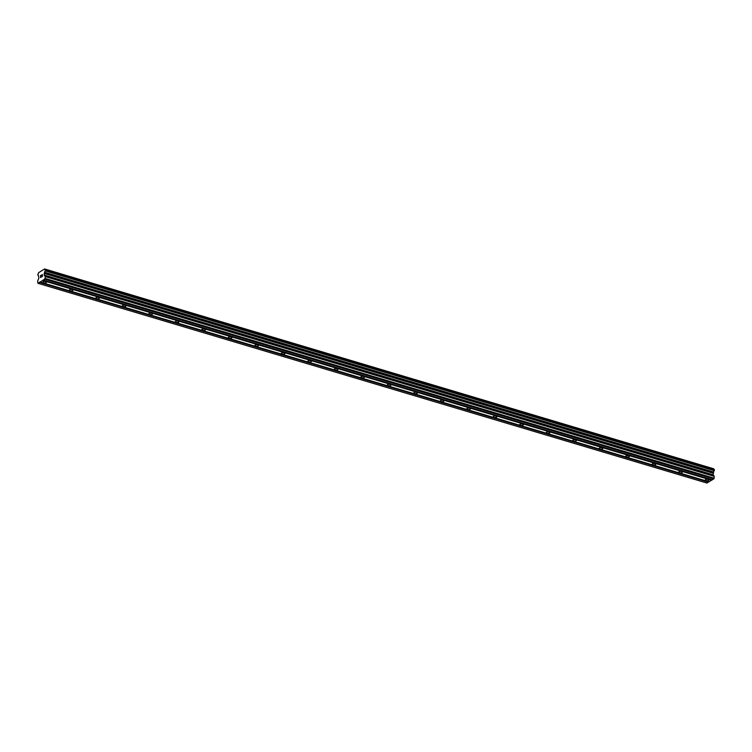 <?xml version="1.0" encoding="UTF-8"?>
<svg xmlns="http://www.w3.org/2000/svg" width="752" height="752" viewBox="0 0 752 752"><rect width="100%" height="100%" fill="white"/><g stroke="black" fill="none" stroke-linecap="round" stroke-linejoin="round"><path stroke-width="1.13" d="M706.062 480.613A1.795 0.743 1.5 0 1 705.263 479.973A1.795 0.743 1.5 0 1 706.231 479.353A1.795 0.743 1.5 0 1 708.064 479.428A1.795 0.743 1.5 0 1 708.863 480.067A1.795 0.743 1.5 0 1 707.895 480.697A1.795 0.743 1.5 0 1 706.062 480.613M679.564 472.707A1.795 0.743 1.5 0 1 678.774 472.068A1.795 0.743 1.5 0 1 679.733 471.438A1.795 0.743 1.5 0 1 681.566 471.523A1.795 0.743 1.5 0 1 682.365 472.162A1.795 0.743 1.5 0 1 681.406 472.782A1.795 0.743 1.5 0 1 679.564 472.707M653.074 464.792A1.795 0.743 1.5 0 1 652.275 464.153A1.795 0.743 1.5 0 1 653.234 463.523A1.795 0.743 1.5 0 1 655.077 463.608A1.795 0.743 1.5 0 1 655.866 464.247A1.795 0.743 1.5 0 1 654.907 464.877A1.795 0.743 1.5 0 1 653.074 464.792M626.576 456.878A1.795 0.743 1.5 0 1 625.786 456.238A1.795 0.743 1.5 0 1 626.745 455.618A1.795 0.743 1.5 0 1 628.578 455.693A1.795 0.743 1.5 0 1 629.377 456.332A1.795 0.743 1.5 0 1 628.409 456.962A1.795 0.743 1.5 0 1 626.576 456.878M600.077 448.972A1.795 0.743 1.5 0 1 599.288 448.333A1.795 0.743 1.5 0 1 600.246 447.703A1.795 0.743 1.5 0 1 602.089 447.788A1.795 0.743 1.5 0 1 602.878 448.427A1.795 0.743 1.5 0 1 601.92 449.047A1.795 0.743 1.5 0 1 600.077 448.972M573.588 441.057A1.795 0.743 1.5 0 1 572.789 440.418A1.795 0.743 1.5 0 1 573.748 439.788A1.795 0.743 1.5 0 1 575.59 439.873A1.795 0.743 1.5 0 1 576.38 440.512A1.795 0.743 1.5 0 1 575.421 441.142A1.795 0.743 1.5 0 1 573.588 441.057M547.089 433.143A1.795 0.743 1.5 0 1 546.3 432.503A1.795 0.743 1.5 0 1 547.259 431.883A1.795 0.743 1.5 0 1 549.092 431.958A1.795 0.743 1.5 0 1 549.891 432.597A1.795 0.743 1.5 0 1 548.932 433.227A1.795 0.743 1.5 0 1 547.089 433.143M520.591 425.237A1.795 0.743 1.5 0 1 519.801 424.598A1.795 0.743 1.5 0 1 520.76 423.968A1.795 0.743 1.5 0 1 522.602 424.053A1.795 0.743 1.5 0 1 523.392 424.692A1.795 0.743 1.5 0 1 522.433 425.312A1.795 0.743 1.5 0 1 520.591 425.237M494.102 417.322A1.795 0.743 1.5 0 1 493.303 416.683A1.795 0.743 1.5 0 1 494.261 416.053A1.795 0.743 1.5 0 1 496.104 416.138A1.795 0.743 1.5 0 1 496.893 416.777A1.795 0.743 1.5 0 1 495.935 417.398A1.795 0.743 1.5 0 1 494.102 417.322M467.603 409.408A1.795 0.743 1.5 0 1 466.813 408.768A1.795 0.743 1.5 0 1 467.772 408.148A1.795 0.743 1.5 0 1 469.605 408.223A1.795 0.743 1.5 0 1 470.404 408.862A1.795 0.743 1.5 0 1 469.445 409.492A1.795 0.743 1.5 0 1 467.603 409.408M441.114 401.493A1.795 0.743 1.5 0 1 440.315 400.863A1.795 0.743 1.5 0 1 441.274 400.233A1.795 0.743 1.5 0 1 443.116 400.318A1.795 0.743 1.5 0 1 443.906 400.957A1.795 0.743 1.5 0 1 442.947 401.577A1.795 0.743 1.5 0 1 441.114 401.493M414.615 393.587A1.795 0.743 1.5 0 1 413.816 392.948A1.795 0.743 1.5 0 1 414.784 392.318A1.795 0.743 1.5 0 1 416.617 392.403A1.795 0.743 1.5 0 1 417.416 393.042A1.795 0.743 1.5 0 1 416.448 393.663A1.795 0.743 1.5 0 1 414.615 393.587M388.117 385.673A1.795 0.743 1.5 0 1 387.327 385.033A1.795 0.743 1.5 0 1 388.286 384.413A1.795 0.743 1.5 0 1 390.119 384.488A1.795 0.743 1.5 0 1 390.918 385.127A1.795 0.743 1.5 0 1 389.959 385.757A1.795 0.743 1.5 0 1 388.117 385.673M361.627 377.758A1.795 0.743 1.5 0 1 360.828 377.119A1.795 0.743 1.5 0 1 361.787 376.498A1.795 0.743 1.5 0 1 363.63 376.583A1.795 0.743 1.5 0 1 364.419 377.213A1.795 0.743 1.5 0 1 363.46 377.842A1.795 0.743 1.5 0 1 361.627 377.758M335.129 369.852A1.795 0.743 1.5 0 1 334.339 369.213A1.795 0.743 1.5 0 1 335.298 368.583A1.795 0.743 1.5 0 1 337.131 368.668A1.795 0.743 1.5 0 1 337.93 369.307A1.795 0.743 1.5 0 1 336.962 369.928A1.795 0.743 1.5 0 1 335.129 369.852M308.63 361.938A1.795 0.743 1.5 0 1 307.841 361.298A1.795 0.743 1.5 0 1 308.799 360.678A1.795 0.743 1.5 0 1 310.642 360.753A1.795 0.743 1.5 0 1 311.431 361.392A1.795 0.743 1.5 0 1 310.473 362.022A1.795 0.743 1.5 0 1 308.63 361.938M282.141 354.023A1.795 0.743 1.5 0 1 281.342 353.384A1.795 0.743 1.5 0 1 282.301 352.763A1.795 0.743 1.5 0 1 284.143 352.838A1.795 0.743 1.5 0 1 284.933 353.478A1.795 0.743 1.5 0 1 283.974 354.107A1.795 0.743 1.5 0 1 282.141 354.023M255.642 346.117A1.795 0.743 1.5 0 1 254.853 345.478A1.795 0.743 1.5 0 1 255.812 344.848A1.795 0.743 1.5 0 1 257.645 344.933A1.795 0.743 1.5 0 1 258.444 345.572A1.795 0.743 1.5 0 1 257.485 346.193A1.795 0.743 1.5 0 1 255.642 346.117M229.144 338.203A1.795 0.743 1.5 0 1 228.354 337.563A1.795 0.743 1.5 0 1 229.313 336.934A1.795 0.743 1.5 0 1 231.155 337.018A1.795 0.743 1.5 0 1 231.945 337.657A1.795 0.743 1.5 0 1 230.986 338.287A1.795 0.743 1.5 0 1 229.144 338.203M202.655 330.288A1.795 0.743 1.5 0 1 201.856 329.649A1.795 0.743 1.5 0 1 202.814 329.028A1.795 0.743 1.5 0 1 204.657 329.103A1.795 0.743 1.5 0 1 205.446 329.743A1.795 0.743 1.5 0 1 204.488 330.372A1.795 0.743 1.5 0 1 202.655 330.288M176.156 322.382A1.795 0.743 1.5 0 1 175.366 321.743A1.795 0.743 1.5 0 1 176.325 321.113A1.795 0.743 1.5 0 1 178.158 321.198A1.795 0.743 1.5 0 1 178.957 321.837A1.795 0.743 1.5 0 1 177.998 322.458A1.795 0.743 1.5 0 1 176.156 322.382M149.657 314.468A1.795 0.743 1.5 0 1 148.868 313.828A1.795 0.743 1.5 0 1 149.827 313.199A1.795 0.743 1.5 0 1 151.669 313.283A1.795 0.743 1.5 0 1 152.459 313.922A1.795 0.743 1.5 0 1 151.5 314.552A1.795 0.743 1.5 0 1 149.657 314.468M123.168 306.553A1.795 0.743 1.5 0 1 122.369 305.914A1.795 0.743 1.5 0 1 123.337 305.293A1.795 0.743 1.5 0 1 125.17 305.368A1.795 0.743 1.5 0 1 125.969 306.008A1.795 0.743 1.5 0 1 125.001 306.637A1.795 0.743 1.5 0 1 123.168 306.553M96.67 298.647A1.795 0.743 1.5 0 1 95.88 298.008A1.795 0.743 1.5 0 1 96.839 297.378A1.795 0.743 1.5 0 1 98.672 297.463A1.795 0.743 1.5 0 1 99.471 298.102A1.795 0.743 1.5 0 1 98.512 298.723A1.795 0.743 1.5 0 1 96.67 298.647M70.18 290.733A1.795 0.743 1.5 0 1 69.381 290.093A1.795 0.743 1.5 0 1 70.34 289.464A1.795 0.743 1.5 0 1 72.183 289.548A1.795 0.743 1.5 0 1 72.972 290.187A1.795 0.743 1.5 0 1 72.013 290.817A1.795 0.743 1.5 0 1 70.18 290.733M43.682 282.818A1.795 0.743 1.5 0 1 42.892 282.179A1.795 0.743 1.5 0 1 43.851 281.558A1.795 0.743 1.5 0 1 45.684 281.633A1.795 0.743 1.5 0 1 46.483 282.273A1.795 0.743 1.5 0 1 45.515 282.902A1.795 0.743 1.5 0 1 43.682 282.818M41.322 275.063L40.655 276.407M41.003 276.2L40.627 277.375L41.275 276.99L40.627 277.375M41.275 276.99L40.533 277.563L40.589 275.495L40.542 277.563M41.821 275.288L42.422 274.64M42.441 274.499L41.886 276.633L42.573 276.219L41.886 276.633M42.573 276.219L41.698 276.877L42.469 274.79L41.708 276.868M44.697 269.084A1.316 0.658 106.6 0 0 45.045 269.733A1.316 0.658 106.6 0 0 45.28 269.724L45.252 270.899A1.316 0.658 106.6 0 0 44.612 272.271L44.142 275.044L45.148 276.322L45.167 278.456L43.325 280.092L37.92 283.278L37.647 281.06L38.841 278.174L38.512 275.881A1.316 0.658 106.6 0 0 38.155 275.223A1.316 0.658 106.6 0 0 37.92 275.232L37.948 274.057A1.316 0.658 106.6 0 0 38.587 272.685L44.603 268.953L713.695 468.853L44.603 268.953M40.072 282.009L709.07 481.778L712.125 479.804M37.92 283.278L706.927 483.047L708.873 481.722M713.845 469.351A1.316 0.658 106.6 0 1 713.695 468.853M43.325 280.092L712.323 479.861L714.174 478.234L714.156 476.101L713.15 474.813L713.61 472.049A1.316 0.658 106.6 0 1 714.259 470.677L714.325 469.492L45.327 269.724M42.789 280.223L711.796 479.992M42.676 280.468L711.674 480.246M44.819 279.199L713.827 478.977M45.167 278.456L714.174 478.234M44.547 272.487L713.554 472.265M44.612 272.271L713.61 472.049M44.641 268.99L713.648 468.769M39.424 282.385L708.431 482.164M39.536 282.141L708.544 481.919M45.223 276.586L714.221 476.364M45.148 276.322L714.156 476.101M44.218 275.307L713.216 475.076M44.142 275.044L713.15 474.813M44.189 273.437L713.187 473.215M44.274 273.089L713.272 472.858M45.252 270.899L714.259 470.677M45.327 270.795L714.334 470.573L45.336 270.786M45.374 270.607L714.381 470.385M45.393 269.883L714.4 469.652M45.364 269.752L714.362 469.521L45.355 269.742M37.873 275.241L38.361 275.382"/></g></svg>
